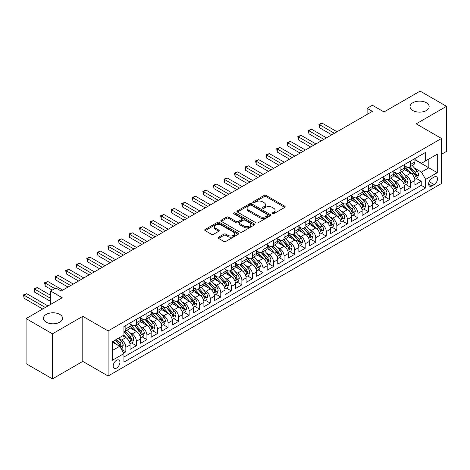 <?xml version="1.0" encoding="UTF-8"?>
<svg xmlns="http://www.w3.org/2000/svg" width="470" height="470" viewBox="0 0 470 470"><rect width="100%" height="100%" fill="white"/><g stroke="black" fill="none" stroke-linecap="round" stroke-linejoin="round"><path stroke-width="0.7" d="M272.295 213.762A1.022 0.593 0 0 0 273.746 213.762L284.75 207.405A1.463 0.846 0 0 0 285.178 206.812A1.463 0.846 0 0 0 284.75 206.213L266.108 195.45A1.463 0.846 0 0 0 264.04 195.45L253.036 201.8A1.022 0.593 0 0 0 252.737 202.223A1.022 0.593 0 0 0 253.036 202.641A1.022 0.593 0 0 0 254.487 202.641L255.909 201.818A4.688 2.708 0 0 1 262.536 201.818L264.093 202.717A4.688 2.708 0 0 1 265.462 204.626A4.688 2.708 0 0 1 264.093 206.542L262.665 207.364A1.022 0.593 0 0 0 262.366 207.781A1.022 0.593 0 0 0 262.665 208.198A1.022 0.593 0 0 0 264.117 208.198L265.538 207.376A4.688 2.708 0 0 1 272.165 207.376L273.722 208.275A4.688 2.708 0 0 1 275.091 210.19A4.688 2.708 0 0 1 273.722 212.099L272.295 212.922A1.022 0.593 0 0 0 271.995 213.339A1.022 0.593 0 0 0 272.295 213.762L272.295 212.922M59.737 314.395A9.547 5.511 0 0 0 49.332 313.202A9.547 5.511 0 0 0 43.44 318.296A9.547 5.511 0 0 0 46.236 322.191A9.547 5.511 0 0 0 56.641 323.389A9.547 5.511 0 0 0 62.534 318.296A9.547 5.511 0 0 0 59.737 314.395M426.349 102.736A9.547 5.511 0 0 0 415.944 101.538A9.547 5.511 0 0 0 410.052 106.631A9.547 5.511 0 0 0 412.848 110.532A9.547 5.511 0 0 0 423.253 111.725A9.547 5.511 0 0 0 429.145 106.631A9.547 5.511 0 0 0 426.349 102.736M116.548 368.086A4.776 2.755 120 0 0 119.668 363.88A4.776 2.755 120 0 0 118.939 360.055A4.776 2.755 120 0 0 116.548 360.29A4.776 2.755 120 0 0 113.429 364.497A4.776 2.755 120 0 0 114.163 368.321A4.776 2.755 120 0 0 116.548 368.086M218.579 237.18A1.463 0.846 0 0 0 218.15 237.779A1.463 0.846 0 0 0 218.579 238.378L223.808 241.398A1.463 0.846 0 0 0 225.876 241.398L238.096 234.342A1.463 0.846 0 0 0 238.525 233.743A1.463 0.846 0 0 0 238.096 233.143L219.461 222.386A1.463 0.846 0 0 0 217.387 222.386L205.167 229.436A1.463 0.846 0 0 0 204.738 230.036A1.463 0.846 0 0 0 205.167 230.635L211.482 234.283A1.463 0.846 0 0 0 213.556 234.283L218.785 231.263A1.463 0.846 0 0 0 219.214 230.664A1.463 0.846 0 0 0 218.785 230.065L215.654 228.256A3.919 2.262 0 0 1 214.508 226.658A3.919 2.262 0 0 1 216.923 224.572A3.919 2.262 0 0 1 221.194 225.059L233.467 232.145A3.919 2.262 0 0 1 234.612 233.743A3.919 2.262 0 0 1 232.192 235.834A3.919 2.262 0 0 1 227.927 235.341L225.876 234.16A1.463 0.846 0 0 0 223.808 234.16L218.579 237.18L218.579 238.378M441.489 154.295L446.5 151.405L446.5 106.326L420.127 91.104L383.99 111.96L372.387 105.262L367.111 108.306L372.387 111.355L61.165 291.036L55.889 287.993L50.613 291.036L50.613 304.437M52.458 333.823L52.458 378.896L82.79 361.389L82.79 316.316L52.458 333.823L26.085 318.595L62.216 297.739L50.613 291.036M82.79 316.316L108.112 330.933L441.489 138.456L441.489 183.529L108.112 376.006L108.112 330.933M446.5 106.326L416.167 123.839L441.489 138.456M256.015 222.804A1.463 0.846 0 0 0 258.083 222.804L270.303 215.748A1.463 0.846 0 0 0 270.732 215.148A1.463 0.846 0 0 0 270.303 214.555L251.662 203.792A1.463 0.846 0 0 0 249.594 203.792L237.374 210.848A1.463 0.846 0 0 0 236.945 211.441A1.463 0.846 0 0 0 237.374 212.041L256.015 222.804M234.213 213.979A1.022 0.593 0 0 1 235.253 214.126L235.253 212.91L254.2 223.849A1.463 0.846 0 0 1 254.628 224.449A1.463 0.846 0 0 1 254.2 225.042L241.98 232.098A1.463 0.846 0 0 1 239.912 232.098L221.27 221.341L226.499 218.339L226.499 217.122L221.27 220.142A1.463 0.846 0 0 0 220.841 220.741A1.463 0.846 0 0 0 221.27 221.341L221.27 220.142M226.499 218.339A1.463 0.846 0 0 1 228.573 218.339L228.573 217.122A1.463 0.846 0 0 0 226.499 217.122M228.573 217.122L236.128 221.488A1.463 0.846 0 0 0 238.202 221.488L241.668 219.484A1.463 0.846 0 0 0 242.103 218.885A1.463 0.846 0 0 0 241.668 218.292L233.802 213.744A1.022 0.593 0 0 1 233.502 213.327A1.022 0.593 0 0 1 234.131 212.781A1.022 0.593 0 0 1 235.253 212.91M52.458 378.896L26.085 363.674L26.085 318.595M123.645 353.088L125.837 351.824L121.454 349.298M118.963 338.541L121.613 340.069A5.969 3.443 60 0 1 125.837 347.377L130.055 344.945L130.055 349.386L136.382 345.732L131.582 342.965M129.514 332.449L132.164 333.976A5.969 3.443 60 0 1 136.382 341.285L140.606 338.852L140.606 343.3L146.934 339.646L142.134 336.873M140.066 326.356L142.715 327.89A5.969 3.443 60 0 1 146.934 335.198L151.152 332.76L151.152 337.207L157.485 333.553L152.685 330.78M150.617 320.27L153.267 321.797A5.969 3.443 60 0 1 157.485 329.106L161.704 326.668L161.704 331.115L168.037 327.461L163.237 324.688M161.163 314.177L163.813 315.705A5.969 3.443 60 0 1 168.037 323.013L172.255 320.575L172.255 325.023L178.582 321.368L173.783 318.601M171.714 308.085L174.364 309.613A5.969 3.443 60 0 1 178.582 316.921L182.807 314.489L182.807 318.936L189.134 315.282L184.334 312.509M182.266 301.993L184.916 303.526A5.969 3.443 60 0 1 189.134 310.835L193.352 308.396L193.352 312.844L199.685 309.19L194.886 306.416M192.817 295.9L195.461 297.434A5.969 3.443 60 0 1 199.685 304.742L203.904 302.304L203.904 306.751L210.237 303.097L205.431 300.324M203.363 289.814L206.013 291.341A5.969 3.443 60 0 1 210.237 298.65L214.455 296.212L214.455 300.659L220.783 297.005L215.983 294.238M213.915 283.721L216.564 285.249A5.969 3.443 60 0 1 220.783 292.557L225.007 290.125L225.007 294.572L231.334 290.912L226.534 288.145M224.466 277.629L227.116 279.162A5.969 3.443 60 0 1 231.334 286.471L235.552 284.033L235.552 288.48L241.886 284.826L237.086 282.053M235.018 271.537L237.661 273.07A5.969 3.443 60 0 1 241.886 280.379L246.104 277.94L246.104 282.388L252.431 278.733L247.631 275.961M245.563 265.45L248.213 266.978A5.969 3.443 60 0 1 252.431 274.286L256.655 271.848L256.655 276.295L262.983 272.641L258.183 269.868M256.115 259.358L258.764 260.885A5.969 3.443 60 0 1 262.983 268.194L267.201 265.762L267.201 270.203L273.534 266.549L268.734 263.782M266.666 253.265L269.316 254.793A5.969 3.443 60 0 1 273.534 262.107L277.752 259.669L277.752 264.117L284.086 260.462L279.286 257.689M277.212 247.173L279.862 248.706A5.969 3.443 60 0 1 284.086 256.015L288.304 253.577L288.304 258.024L294.631 254.37L289.831 251.597M287.763 241.087L290.413 242.614A5.969 3.443 60 0 1 294.631 249.922L298.855 247.484L298.855 251.932L305.183 248.278L300.383 245.505M298.315 234.994L300.964 236.522A5.969 3.443 60 0 1 305.183 243.83L309.401 241.398L309.401 245.839L315.734 242.185L310.934 239.418M308.866 228.902L311.516 230.429A5.969 3.443 60 0 1 315.734 237.744L319.953 235.305L319.953 239.753L326.286 236.099L321.486 233.326M319.412 222.809L322.062 224.343A5.969 3.443 60 0 1 326.286 231.651L330.504 229.213L330.504 233.661L336.831 230.006L332.031 227.233M329.964 216.723L332.613 218.25A5.969 3.443 60 0 1 336.831 225.559L341.055 223.121L341.055 227.568L347.383 223.914L342.583 221.141M340.515 210.63L343.165 212.158A5.969 3.443 60 0 1 347.383 219.466L351.601 217.034L351.601 221.476L357.934 217.822L353.135 215.054M351.066 204.538L353.716 206.066A5.969 3.443 60 0 1 357.934 213.38L362.153 210.942L362.153 215.389L368.486 211.735L363.68 208.962M361.612 198.446L364.262 199.979A5.969 3.443 60 0 1 368.486 207.288L372.704 204.85L372.704 209.297L379.031 205.643L374.232 202.87M372.164 192.359L374.813 193.887A5.969 3.443 60 0 1 379.031 201.195L383.256 198.757L383.256 203.204L389.583 199.55L384.783 196.777M382.715 186.267L385.365 187.794A5.969 3.443 60 0 1 389.583 195.103L393.801 192.671L393.801 197.112L400.135 193.458L395.335 190.691M393.267 180.175L395.91 181.702A5.969 3.443 60 0 1 400.135 189.011L404.353 186.578L404.353 191.026L410.68 187.371L410.68 182.924A5.969 3.443 -120 0 0 406.462 175.616L403.812 174.082M405.88 184.598L410.68 187.371M130.055 344.945A5.969 3.443 -120 0 0 125.837 337.63L122.67 335.803M140.606 338.852A5.969 3.443 -120 0 0 136.382 331.544L129.861 327.772M151.152 332.76A5.969 3.443 -120 0 0 146.934 325.452L140.412 321.686M161.704 326.668A5.969 3.443 -120 0 0 157.485 319.359L150.958 315.593M172.255 320.575A5.969 3.443 -120 0 0 168.037 313.267L161.51 309.501M182.807 314.489A5.969 3.443 -120 0 0 178.582 307.18L172.061 303.409M193.352 308.396A5.969 3.443 -120 0 0 189.134 301.088L182.613 297.322M203.904 302.304A5.969 3.443 -120 0 0 199.685 294.995L193.158 291.23M214.455 296.212A5.969 3.443 -120 0 0 210.237 288.903L203.71 285.137M225.007 290.125A5.969 3.443 -120 0 0 220.783 282.817L214.261 279.045M235.552 284.033A5.969 3.443 -120 0 0 231.334 276.724L224.807 272.958M246.104 277.94A5.969 3.443 -120 0 0 241.886 270.632L235.358 266.866M256.655 271.848A5.969 3.443 -120 0 0 252.431 264.539L245.91 260.774M267.201 265.762A5.969 3.443 -120 0 0 262.983 258.453L256.461 254.681M277.752 259.669A5.969 3.443 -120 0 0 273.534 252.361L267.007 248.595M288.304 253.577A5.969 3.443 -120 0 0 284.086 246.268L277.558 242.502M298.855 247.484A5.969 3.443 -120 0 0 294.631 240.176L288.11 236.41M309.401 241.398A5.969 3.443 -120 0 0 305.183 234.084L298.662 230.318M319.953 235.305A5.969 3.443 -120 0 0 315.734 227.997L309.207 224.231M330.504 229.213A5.969 3.443 -120 0 0 326.286 221.905L319.759 218.139M341.055 223.121A5.969 3.443 -120 0 0 336.831 215.812L330.31 212.046M351.601 217.034A5.969 3.443 -120 0 0 347.383 209.72L340.862 205.954M362.153 210.942A5.969 3.443 -120 0 0 357.934 203.633L351.407 199.868M372.704 204.85A5.969 3.443 -120 0 0 368.486 197.541L361.959 193.775M383.256 198.757A5.969 3.443 -120 0 0 379.031 191.449L372.51 187.683M393.801 192.671A5.969 3.443 -120 0 0 389.583 185.356L383.056 181.59M404.353 186.578A5.969 3.443 -120 0 0 400.135 179.27L393.607 175.504M434.21 177.014L431.889 178.353A4.624 2.673 120 0 0 428.869 182.43A4.624 2.673 120 0 0 429.574 186.138A4.624 2.673 120 0 0 431.889 185.909L434.21 184.569A4.624 2.673 120 0 0 437.229 180.492A4.624 2.673 120 0 0 436.524 176.785A4.624 2.673 120 0 0 434.21 177.014M112.33 350.544L119.715 346.284L123.933 353.593L123.933 362.117L425.661 187.918L425.661 179.387L421.443 172.079L414.364 167.996M123.933 353.593L112.33 360.29L112.33 341.772L123.933 335.075L123.933 326.544L425.661 152.345L425.661 160.875L437.27 154.172L437.27 172.69L425.661 179.387M130.055 323.989L132.164 325.205A5.969 3.443 60 0 0 135.149 325.504L139.367 323.066A5.969 3.443 -120 0 0 140.606 320.334L140.606 316.921M140.606 317.896L142.715 319.118A5.969 3.443 60 0 0 145.7 319.412L149.918 316.974A5.969 3.443 -120 0 0 151.152 314.242L151.152 310.835M151.152 311.81L153.267 313.026A5.969 3.443 60 0 0 156.246 313.32L160.47 310.882A5.969 3.443 -120 0 0 161.704 308.15L161.704 304.742M161.704 305.717L163.813 306.934A5.969 3.443 60 0 0 166.797 307.227L171.015 304.795A5.969 3.443 -120 0 0 172.255 302.063L172.255 298.65M172.255 299.625L174.364 300.841A5.969 3.443 60 0 0 177.349 301.141L181.567 298.703A5.969 3.443 -120 0 0 182.807 295.971L182.807 292.557M182.807 293.533L184.916 294.755A5.969 3.443 60 0 0 187.9 295.048L192.118 292.61A5.969 3.443 -120 0 0 193.352 289.878L193.352 286.471M193.352 287.44L195.461 288.662A5.969 3.443 60 0 0 198.446 288.956L202.67 286.518A5.969 3.443 -120 0 0 203.904 283.786L203.904 280.379M203.904 281.354L206.013 282.57A5.969 3.443 60 0 0 208.997 282.864L213.216 280.431A5.969 3.443 -120 0 0 214.455 277.7L214.455 274.286M214.455 275.261L216.564 276.478A5.969 3.443 60 0 0 219.549 276.777L223.767 274.339A5.969 3.443 -120 0 0 225.007 271.607L225.007 268.194M225.007 269.169L227.116 270.391A5.969 3.443 60 0 0 230.1 270.685L234.319 268.247A5.969 3.443 -120 0 0 235.552 265.515L235.552 262.107M235.552 263.077L237.661 264.299A5.969 3.443 60 0 0 240.646 264.592L244.87 262.154A5.969 3.443 -120 0 0 246.104 259.422L246.104 256.015M246.104 256.99L248.213 258.206A5.969 3.443 60 0 0 251.197 258.5L255.416 256.068A5.969 3.443 -120 0 0 256.655 253.336L256.655 249.922M256.655 250.898L258.764 252.114A5.969 3.443 60 0 0 261.749 252.413L265.967 249.975A5.969 3.443 -120 0 0 267.201 247.243L267.201 243.83M267.201 244.805L269.316 246.027A5.969 3.443 60 0 0 272.3 246.321L276.519 243.883A5.969 3.443 -120 0 0 277.752 241.151L277.752 237.738M277.752 238.713L279.862 239.935A5.969 3.443 60 0 0 282.846 240.229L287.07 237.791A5.969 3.443 -120 0 0 288.304 235.059L288.304 231.651M288.304 232.626L290.413 233.843A5.969 3.443 60 0 0 293.397 234.136L297.616 231.704A5.969 3.443 -120 0 0 298.855 228.972L298.855 225.559M298.855 226.534L300.964 227.75A5.969 3.443 60 0 0 303.949 228.05L308.167 225.612A5.969 3.443 -120 0 0 309.401 222.88L309.401 219.466M309.401 220.442L311.516 221.658A5.969 3.443 60 0 0 314.495 221.958L318.719 219.519A5.969 3.443 -120 0 0 319.953 216.787L319.953 213.374M319.953 214.349L322.062 215.571A5.969 3.443 60 0 0 325.046 215.865L329.27 213.427A5.969 3.443 -120 0 0 330.504 210.695L330.504 207.288M330.504 208.263L332.613 209.479A5.969 3.443 60 0 0 335.598 209.773L339.816 207.341A5.969 3.443 -120 0 0 341.055 204.609L341.055 201.195M341.055 202.171L343.165 203.387A5.969 3.443 60 0 0 346.149 203.686L350.367 201.248A5.969 3.443 -120 0 0 351.601 198.516L351.601 195.103M351.601 196.078L353.716 197.294A5.969 3.443 60 0 0 356.695 197.594L360.919 195.156A5.969 3.443 -120 0 0 362.153 192.424L362.153 189.011M362.153 189.986L364.262 191.208A5.969 3.443 60 0 0 367.246 191.501L371.464 189.063A5.969 3.443 -120 0 0 372.704 186.332L372.704 182.924M372.704 183.899L374.813 185.115A5.969 3.443 60 0 0 377.798 185.409L382.016 182.977A5.969 3.443 -120 0 0 383.256 180.245L383.256 176.832M383.256 177.807L385.365 179.023A5.969 3.443 60 0 0 388.349 179.317L392.568 176.885A5.969 3.443 -120 0 0 393.801 174.153L393.801 170.739M393.801 171.714L395.91 172.931A5.969 3.443 60 0 0 398.895 173.23L403.119 170.792A5.969 3.443 -120 0 0 404.353 168.06L404.353 164.647M123.933 357L421.232 185.356L421.232 181.279L414.904 184.933L414.904 180.486A5.969 3.443 -120 0 0 410.68 173.177L404.159 169.412M404.353 165.622L406.462 166.844A5.969 3.443 -120 0 0 409.446 167.138A5.969 3.443 -120 0 0 410.68 164.406L410.68 160.993M409.446 167.138L413.665 164.7A5.969 3.443 -120 0 0 414.904 161.968L414.904 158.56M125.837 325.452L125.837 328.859A5.969 3.443 60 0 1 124.597 331.591A5.969 3.443 60 0 1 123.933 331.838M124.597 331.591L128.821 329.159A5.969 3.443 -120 0 0 130.055 326.427L130.055 323.013M136.382 319.359L136.382 322.772A5.969 3.443 60 0 1 135.149 325.504M146.934 313.267L146.934 316.68A5.969 3.443 60 0 1 145.7 319.412M157.485 307.18L157.485 310.588A5.969 3.443 60 0 1 156.246 313.32M168.037 301.088L168.037 304.495A5.969 3.443 60 0 1 166.797 307.227M178.582 294.995L178.582 298.409A5.969 3.443 60 0 1 177.349 301.141M189.134 288.903L189.134 292.317A5.969 3.443 60 0 1 187.9 295.048M199.685 282.817L199.685 286.224A5.969 3.443 60 0 1 198.446 288.956M210.237 276.724L210.237 280.132A5.969 3.443 60 0 1 208.997 282.864M220.783 270.632L220.783 274.045A5.969 3.443 60 0 1 219.549 276.777M231.334 264.539L231.334 267.953A5.969 3.443 60 0 1 230.1 270.685M241.886 258.447L241.886 261.861A5.969 3.443 60 0 1 240.646 264.592M252.431 252.361L252.431 255.768A5.969 3.443 60 0 1 251.197 258.5M262.983 246.268L262.983 249.682A5.969 3.443 60 0 1 261.749 252.413M273.534 240.176L273.534 243.589A5.969 3.443 60 0 1 272.3 246.321M284.086 234.084L284.086 237.497A5.969 3.443 60 0 1 282.846 240.229M294.631 227.997L294.631 231.405A5.969 3.443 60 0 1 293.397 234.136M305.183 221.905L305.183 225.318A5.969 3.443 60 0 1 303.949 228.05M315.734 215.812L315.734 219.226A5.969 3.443 60 0 1 314.495 221.958M326.286 209.72L326.286 213.133A5.969 3.443 60 0 1 325.046 215.865M336.831 203.633L336.831 207.041A5.969 3.443 60 0 1 335.598 209.773M347.383 197.541L347.383 200.949A5.969 3.443 60 0 1 346.149 203.686M357.934 191.449L357.934 194.862A5.969 3.443 60 0 1 356.695 197.594M368.486 185.356L368.486 188.77A5.969 3.443 60 0 1 367.246 191.501M379.031 179.27L379.031 182.677A5.969 3.443 60 0 1 377.798 185.409M389.583 173.177L389.583 176.585A5.969 3.443 60 0 1 388.349 179.317M400.135 167.085L400.135 170.498A5.969 3.443 60 0 1 398.895 173.23M400.135 189.011L400.135 193.458M389.583 195.103L389.583 199.55M379.031 201.195L379.031 205.643M368.486 207.288L368.486 211.735M357.934 213.38L357.934 217.822M347.383 219.466L347.383 223.914M336.831 225.559L336.831 230.006M326.286 231.651L326.286 236.099M315.734 237.744L315.734 242.185M305.183 243.83L305.183 248.278M294.631 249.922L294.631 254.37M284.086 256.015L284.086 260.462M273.534 262.107L273.534 266.549M262.983 268.194L262.983 272.641M252.431 274.286L252.431 278.733M241.886 280.379L241.886 284.826M231.334 286.471L231.334 290.912M220.783 292.557L220.783 297.005M210.237 298.65L210.237 303.097M199.685 304.742L199.685 309.19M189.134 310.835L189.134 315.282M178.582 316.921L178.582 321.368M168.037 323.013L168.037 327.461M157.485 329.106L157.485 333.553M146.934 335.198L146.934 339.646M136.382 341.285L136.382 345.732M125.837 347.377L125.837 351.824M119.715 346.284L112.33 342.019M421.443 172.079L428.828 167.819L428.828 159.048L437.27 154.172M414.904 159.776L437.27 172.69M414.904 159.536L421.443 163.307L425.661 160.875M82.79 361.389L108.112 376.006M367.111 108.306L367.111 114.398M416.432 178.506L421.232 181.279M421.232 185.356L425.661 187.918M272.706 213.903L273.722 213.321A4.688 2.708 0 0 0 275.091 211.406L275.091 210.19M265.462 204.626L265.462 205.848A4.688 2.708 0 0 1 264.093 207.758L263.077 208.345M284.732 207.417L266.108 196.666A1.463 0.846 0 0 0 264.04 196.666L253.447 202.782M270.285 215.759L251.662 205.008A1.463 0.846 0 0 0 249.594 205.008L237.391 212.052M267.718 215.571A1.022 0.593 0 0 0 268.017 215.148A1.022 0.593 0 0 0 267.718 214.731L251.356 205.284A1.022 0.593 0 0 0 249.905 205.284L248.401 206.154A4.688 2.708 0 0 0 247.032 208.063A4.688 2.708 0 0 0 248.401 209.978L259.587 216.435A4.688 2.708 0 0 0 266.214 216.435L267.718 215.571L267.718 216.787A1.022 0.593 0 0 0 268.017 216.37L268.017 215.148M247.032 208.063L247.032 209.285A4.688 2.708 0 0 0 248.401 211.195L248.401 209.978M267.718 216.787L266.214 217.651A4.688 2.708 0 0 1 259.587 217.651L248.401 211.195M228.573 218.339L236.128 222.704A1.463 0.846 0 0 0 238.202 222.704L241.668 220.7A1.463 0.846 0 0 0 242.103 220.107L242.103 218.885M235.253 214.126L254.182 225.054M243.977 226.017A3.919 2.262 0 0 0 248.242 226.505A3.919 2.262 0 0 0 250.663 224.419A3.919 2.262 0 0 0 249.517 222.815L245.193 220.324A1.463 0.846 0 0 0 243.119 220.324L239.653 222.322A1.463 0.846 0 0 0 239.224 222.921A1.463 0.846 0 0 0 239.653 223.52L243.977 226.017L243.977 227.233A3.919 2.262 0 0 0 248.242 227.727A3.919 2.262 0 0 0 250.663 225.635L250.663 224.419M239.224 222.921L239.224 224.143A1.463 0.846 0 0 0 239.653 224.736L239.653 223.52M243.977 227.233L239.653 224.736M234.612 233.743L234.612 234.965A3.919 2.262 0 0 1 232.192 237.05A3.919 2.262 0 0 1 227.927 236.563L225.876 235.382A1.463 0.846 0 0 0 223.808 235.382L218.597 238.39M214.508 226.658L214.508 227.88A3.919 2.262 0 0 0 215.654 229.478L215.654 228.256M218.767 231.275L215.654 229.478M238.096 233.143L238.096 234.342L219.461 223.603A1.463 0.846 0 0 0 217.387 223.603L205.19 230.647M414.816 179.44L417.542 177.866L418.594 174.822A3.954 2.285 -120 0 0 417.055 171.109L412.237 165.528M411.268 173.565L405.551 166.944A11.415 6.592 -120 0 0 404.353 165.687M408.136 171.703L404.934 168.001A9.476 5.47 -120 0 0 404.353 167.367M337.043 131.759L322.115 123.14L319.477 124.662L319.477 127.711L331.767 134.802M408.912 167.349L413.782 172.995A3.954 2.285 60 0 1 415.192 175.721C415.791 176.514 416.209 176.274 416.461 174.987A3.954 2.285 -120 0 0 415.051 172.267L410.228 166.686M409.194 167.261L414.434 173.324A2.015 1.163 60 0 1 414.94 174.112L416.461 174.987M415.192 175.721L415.48 176.191M319.477 127.711L318.901 124.327L334.405 133.28M318.901 124.327L322.115 123.14M404.265 185.533L406.991 183.958L408.042 180.915A3.954 2.285 -120 0 0 406.503 177.202L401.686 171.621M400.722 179.652L395.006 173.036A11.415 6.592 -120 0 0 393.801 171.779M397.585 177.795L394.389 174.094A9.476 5.47 -120 0 0 393.801 173.459M326.491 137.851L311.569 129.232L308.931 130.754L308.931 133.797L321.221 140.894M398.36 173.442L403.237 179.088A3.954 2.285 60 0 1 404.647 181.814C405.24 182.607 405.663 182.366 405.91 181.079A3.954 2.285 -120 0 0 404.5 178.359L399.682 172.778M398.648 173.354L403.883 179.417A2.015 1.163 60 0 1 404.394 180.204L405.91 181.079M404.647 181.814L404.934 182.278M308.931 133.797L308.349 130.419L323.859 139.373M308.349 130.419L311.569 129.232M393.713 191.625L396.439 190.05L397.497 187.001A3.954 2.285 -120 0 0 395.957 183.288L391.134 177.707M390.171 185.744L384.454 179.129A11.415 6.592 -120 0 0 383.256 177.871M387.033 183.888L383.837 180.186A9.476 5.47 -120 0 0 383.256 179.546M315.946 143.938L301.017 135.319L298.38 136.846L298.38 139.89L310.67 146.987M387.809 179.534L392.685 185.18A3.954 2.285 60 0 1 394.095 187.9C394.688 188.699 395.111 188.452 395.358 187.172A3.954 2.285 -120 0 0 393.948 184.446L389.131 178.864M388.097 179.44L393.337 185.509A2.015 1.163 60 0 1 393.842 186.296L395.358 187.172M394.095 187.9L394.383 188.37M298.38 139.89L297.798 136.512L313.308 145.465M297.798 136.512L301.017 135.319M383.162 197.711L385.894 196.143L386.945 193.094A3.954 2.285 -120 0 0 385.406 189.381L380.582 183.799M379.619 191.836L373.903 185.215A11.415 6.592 -120 0 0 372.704 183.964M376.482 189.98L373.286 186.279A9.476 5.47 -120 0 0 372.704 185.638M305.394 150.03L290.466 141.411L287.828 142.933L287.828 145.982L300.118 153.079M377.257 185.626L382.134 191.272A3.954 2.285 60 0 1 383.544 193.993C384.137 194.792 384.56 194.545 384.812 193.264A3.954 2.285 -120 0 0 383.403 190.538L378.579 184.957M377.545 185.533L382.786 191.596A2.015 1.163 60 0 1 383.291 192.389L384.812 193.264M383.544 193.993L383.831 194.463M287.828 145.982L287.246 142.598L302.756 151.552M287.246 142.598L290.466 141.411M372.616 203.804L375.342 202.229L376.394 199.186A3.954 2.285 -120 0 0 374.854 195.473L370.037 189.892M369.068 197.929L363.351 191.308A11.415 6.592 -120 0 0 362.153 190.05M365.936 196.066L362.734 192.365A9.476 5.47 -120 0 0 362.153 191.731M294.843 156.122L279.914 147.504L277.276 149.025L277.276 152.074L289.567 159.166M366.712 191.719L371.588 197.359A3.954 2.285 60 0 1 372.992 200.085C373.591 200.878 374.008 200.637 374.261 199.356A3.954 2.285 -120 0 0 372.851 196.63L368.034 191.049M366.994 191.625L372.234 197.688A2.015 1.163 60 0 1 372.745 198.475L374.261 199.356M372.992 200.085L373.28 200.555M277.276 152.074L276.701 148.69L292.205 157.644M276.701 148.69L279.914 147.504M362.065 209.896L364.791 208.322L365.848 205.278A3.954 2.285 -120 0 0 364.303 201.565L359.485 195.984M358.522 204.015L352.805 197.4A11.415 6.592 -120 0 0 351.601 196.143M355.385 202.159L352.189 198.458A9.476 5.47 -120 0 0 351.601 197.823M284.297 162.215L269.369 153.596L266.731 155.118L266.731 158.161L279.021 165.258M356.16 197.805L361.036 203.451A3.954 2.285 60 0 1 362.446 206.177C363.04 206.97 363.463 206.73 363.71 205.443A3.954 2.285 -120 0 0 362.299 202.723L357.482 197.142M356.448 197.717L361.683 203.78A2.015 1.163 60 0 1 362.194 204.567L363.71 205.443M362.446 206.177L362.734 206.641M266.731 158.161L266.149 154.783L281.659 163.736M266.149 154.783L269.369 153.596M351.513 215.988L354.239 214.414L355.296 211.365A3.954 2.285 -120 0 0 353.757 207.652L348.934 202.076M347.97 210.108L342.254 203.492A11.415 6.592 -120 0 0 341.055 202.235M344.833 208.251L341.637 204.55A9.476 5.47 -120 0 0 341.055 203.915M273.746 168.301L258.817 159.688L256.179 161.21L256.179 164.253L268.47 171.35M345.609 203.898L350.485 209.544A3.954 2.285 60 0 1 351.895 212.264C352.488 213.063 352.911 212.816 353.158 211.535A3.954 2.285 -120 0 0 351.754 208.809L346.93 203.234M345.897 203.804L351.137 209.873A2.015 1.163 60 0 1 351.642 210.66L353.158 211.535M351.895 212.264L352.183 212.734M256.179 164.253L255.598 160.875L271.108 169.829M255.598 160.875L258.817 159.688M340.967 222.075L343.693 220.506L344.745 217.457A3.954 2.285 -120 0 0 343.206 213.744L338.388 208.163M337.419 216.2L331.703 209.579A11.415 6.592 -120 0 0 330.504 208.328M334.282 214.344L331.086 210.642A9.476 5.47 -120 0 0 330.504 210.002M263.194 174.393L248.266 165.775L245.628 167.297L245.628 170.346L257.918 177.443M335.057 209.99L339.933 215.636A3.954 2.285 60 0 1 341.343 218.356C341.937 219.155 342.36 218.908 342.612 217.628A3.954 2.285 -120 0 0 341.202 214.902L336.379 209.32M335.345 209.896L340.586 215.965A2.015 1.163 60 0 1 341.091 216.752L342.612 217.628M341.343 218.356L341.631 218.826M245.628 170.346L245.046 166.962L260.556 175.915M245.046 166.962L248.266 165.775M330.416 228.167L333.142 226.593L334.194 223.55A3.954 2.285 -120 0 0 332.654 219.837L327.837 214.255M326.867 222.292L321.151 215.671A11.415 6.592 -120 0 0 319.953 214.414M323.736 220.436L320.54 216.729A9.476 5.47 -120 0 0 319.953 216.094M252.643 180.486L237.714 171.867L235.076 173.389L235.076 176.438L247.367 183.529M324.512 216.083L329.388 221.722A3.954 2.285 60 0 1 330.798 224.449C331.391 225.242 331.808 225.001 332.061 223.72A3.954 2.285 -120 0 0 330.651 220.994L325.833 215.413M324.799 215.988L330.034 222.052A2.015 1.163 60 0 1 330.545 222.839L332.061 223.72M330.798 224.449L331.08 224.918M235.076 176.438L234.501 173.054L250.005 182.008M234.501 173.054L237.714 171.867M319.864 234.26L322.59 232.685L323.648 229.642A3.954 2.285 -120 0 0 322.109 225.929L317.285 220.348M316.322 228.379L310.605 221.764A11.415 6.592 -120 0 0 309.401 220.506M313.185 226.522L309.988 222.821A9.476 5.47 -120 0 0 309.401 222.187M242.097 186.578L227.169 177.96L224.531 179.481L224.531 182.525L236.821 189.621M313.96 222.169L318.836 227.815A3.954 2.285 60 0 1 320.246 230.541C320.84 231.334 321.263 231.093 321.509 229.807A3.954 2.285 -120 0 0 320.099 227.086L315.282 221.505M314.248 222.081L319.482 228.144A2.015 1.163 60 0 1 319.994 228.931L321.509 229.807M320.246 230.541L320.534 231.011M224.531 182.525L223.949 179.146L239.459 188.1M223.949 179.146L227.169 177.96M309.313 240.352L312.039 238.778L313.096 235.729A3.954 2.285 -120 0 0 311.557 232.021L306.734 226.44M305.77 234.471L300.054 227.856A11.415 6.592 -120 0 0 298.855 226.599M302.633 232.615L299.437 228.913A9.476 5.47 -120 0 0 298.855 228.279M231.546 192.671L216.617 184.052L213.979 185.574L213.979 188.617L226.27 195.714M303.409 228.261L308.285 233.907A3.954 2.285 60 0 1 309.695 236.627C310.288 237.426 310.711 237.18 310.964 235.899A3.954 2.285 -120 0 0 309.554 233.173L304.73 227.597M303.696 228.167L308.937 234.236A2.015 1.163 60 0 1 309.442 235.024L310.964 235.899M309.695 236.627L309.983 237.097M213.979 188.617L213.398 185.239L228.908 194.192M213.398 185.239L216.617 184.052M298.767 246.439L301.493 244.87L302.545 241.821A3.954 2.285 -120 0 0 301.006 238.108L296.188 232.527M295.219 240.564L289.502 233.942A11.415 6.592 -120 0 0 288.304 232.691M292.087 238.707L288.886 235.006A9.476 5.47 -120 0 0 288.304 234.366M220.994 198.757L206.066 190.138L203.428 191.66L203.428 194.709L215.718 201.806M292.857 234.354L297.733 240A3.954 2.285 60 0 1 299.143 242.72C299.737 243.519 300.16 243.272 300.412 241.991A3.954 2.285 -120 0 0 299.002 239.265L294.179 233.684M293.145 234.26L298.385 240.329A2.015 1.163 60 0 1 298.891 241.116L300.412 241.991M299.143 242.72L299.431 243.19M203.428 194.709L202.846 191.325L218.356 200.279M202.846 191.325L206.066 190.138M288.216 252.531L290.942 250.957L291.993 247.913A3.954 2.285 -120 0 0 290.454 244.2L285.637 238.619M284.667 246.656L278.951 240.035A11.415 6.592 -120 0 0 277.752 238.784M281.536 244.8L278.34 241.092A9.476 5.47 -120 0 0 277.752 240.458M210.442 204.85L195.514 196.231L192.882 197.753L192.882 200.802L205.167 207.893M282.311 240.446L287.188 246.086A3.954 2.285 60 0 1 288.598 248.812C289.191 249.605 289.614 249.364 289.861 248.084A3.954 2.285 -120 0 0 288.451 245.358L283.633 239.776M282.599 240.352L287.834 246.415A2.015 1.163 60 0 1 288.345 247.202L289.861 248.084M288.598 248.812L288.886 249.282M192.882 200.802L192.3 197.418L207.805 206.371M192.3 197.418L195.514 196.231M277.664 258.623L280.39 257.049L281.448 254.006A3.954 2.285 -120 0 0 279.909 250.293L275.085 244.711M274.122 252.743L268.405 246.127A11.415 6.592 -120 0 0 267.201 244.87M270.984 250.886L267.788 247.185A9.476 5.47 -120 0 0 267.201 246.55M199.897 210.942L184.969 202.323L182.331 203.845L182.331 206.888L194.621 213.985M271.76 246.533L276.636 252.179A3.954 2.285 60 0 1 278.046 254.905C278.639 255.698 279.062 255.457 279.309 254.17A3.954 2.285 -120 0 0 277.899 251.45L273.082 245.869M272.048 246.445L277.288 252.508A2.015 1.163 60 0 1 277.793 253.295L279.309 254.17M278.046 254.905L278.334 255.375M182.331 206.888L181.749 203.51L197.259 212.464M181.749 203.51L184.969 202.323M267.113 264.716L269.839 263.141L270.896 260.092A3.954 2.285 -120 0 0 269.357 256.385L264.534 250.804M263.57 258.835L257.854 252.22A11.415 6.592 -120 0 0 256.655 250.962M260.433 256.978L257.237 253.277A9.476 5.47 -120 0 0 256.655 252.643M189.345 217.034L174.417 208.416L171.779 209.937L171.779 212.981L184.07 220.078M261.208 252.625L266.085 258.271A3.954 2.285 60 0 1 267.495 260.997C268.088 261.79 268.511 261.543 268.764 260.262A3.954 2.285 -120 0 0 267.354 257.542L262.53 251.961M261.496 252.531L266.737 258.6A2.015 1.163 60 0 1 267.242 259.387L268.764 260.262M267.495 260.997L267.783 261.461M171.779 212.981L171.197 209.602L186.708 218.556M171.197 209.602L174.417 208.416M256.567 270.808L259.293 269.234L260.345 266.185A3.954 2.285 -120 0 0 258.805 262.471L253.988 256.89M253.019 264.927L247.302 258.306A11.415 6.592 -120 0 0 246.104 257.055M249.887 263.071L246.685 259.37A9.476 5.47 -120 0 0 246.104 258.729M178.794 223.121L163.866 214.502L161.228 216.03L161.228 219.073L173.518 226.17M250.663 258.717L255.533 264.363A3.954 2.285 60 0 1 256.943 267.083C257.542 267.882 257.959 267.636 258.212 266.355A3.954 2.285 -120 0 0 256.802 263.629L251.979 258.048M250.945 258.623L256.185 264.692A2.015 1.163 60 0 1 256.691 265.48L258.212 266.355M256.943 267.083L257.231 267.553M161.228 219.073L160.652 215.695L176.156 224.642M160.652 215.695L163.866 214.502M246.016 276.895L248.742 275.32L249.793 272.277A3.954 2.285 -120 0 0 248.254 268.564L243.437 262.983M242.473 271.02L236.751 264.399A11.415 6.592 -120 0 0 235.552 263.147M239.336 269.163L236.14 265.456A9.476 5.47 -120 0 0 235.552 264.822M168.242 229.213L153.32 220.595L150.682 222.116L150.682 225.165L162.972 232.256M240.111 264.81L244.988 270.45A3.954 2.285 60 0 1 246.398 273.176C246.991 273.969 247.414 273.728 247.661 272.447A3.954 2.285 -120 0 0 246.251 269.721L241.433 264.14M240.399 264.716L245.634 270.779A2.015 1.163 60 0 1 246.145 271.566L247.661 272.447M246.398 273.176L246.685 273.646M150.682 225.165L150.1 221.781L165.605 230.735M150.1 221.781L153.32 220.595M235.464 282.987L238.19 281.413L239.248 278.369A3.954 2.285 -120 0 0 237.708 274.656L232.885 269.075M231.922 277.106L226.205 270.491A11.415 6.592 -120 0 0 225.007 269.234M228.784 275.25L225.588 271.548A9.476 5.47 -120 0 0 225.007 270.914M157.697 235.305L142.768 226.687L140.131 228.209L140.131 231.252L152.421 238.349M229.56 270.896L234.436 276.542A3.954 2.285 60 0 1 235.846 279.268C236.439 280.061 236.862 279.82 237.109 278.534A3.954 2.285 -120 0 0 235.699 275.814L230.882 270.232M229.848 270.808L235.088 276.871A2.015 1.163 60 0 1 235.593 277.658L237.109 278.534M235.846 279.268L236.134 279.738M140.131 231.252L139.549 227.874L155.059 236.827M139.549 227.874L142.768 226.687M224.913 289.079L227.639 287.505L228.696 284.456A3.954 2.285 -120 0 0 227.157 280.749L222.334 275.167M221.37 283.199L215.654 276.583A11.415 6.592 -120 0 0 214.455 275.326M218.233 281.342L215.037 277.641A9.476 5.47 -120 0 0 214.455 277.006M147.145 241.398L132.217 232.779L129.579 234.301L129.579 237.344L141.869 244.441M219.008 276.989L223.885 282.635A3.954 2.285 60 0 1 225.295 285.361C225.888 286.154 226.311 285.907 226.564 284.626A3.954 2.285 -120 0 0 225.154 281.906L220.33 276.325M219.296 276.895L224.537 282.964A2.015 1.163 60 0 1 225.042 283.751L226.564 284.626M225.295 285.361L225.582 285.825M129.579 237.344L128.997 233.966L144.507 242.92M128.997 233.966L132.217 232.779M214.367 295.172L217.093 293.597L218.145 290.548A3.954 2.285 -120 0 0 216.605 286.835L211.788 281.254M210.819 289.291L205.102 282.67A11.415 6.592 -120 0 0 203.904 281.418M207.687 287.434L204.485 283.733A9.476 5.47 -120 0 0 203.904 283.093M136.594 247.484L121.665 238.866L119.028 240.393L119.028 243.437L131.318 250.534M208.463 283.081L213.333 288.727A3.954 2.285 60 0 1 214.743 291.447C215.342 292.246 215.759 291.999 216.012 290.719A3.954 2.285 -120 0 0 214.602 287.993L209.785 282.411M208.745 282.987L213.985 289.056A2.015 1.163 60 0 1 214.496 289.843L216.012 290.719M214.743 291.447L215.031 291.917M119.028 243.437L118.452 240.058L133.956 249.012M118.452 240.058L121.665 238.866M203.816 301.258L206.542 299.684L207.593 296.641A3.954 2.285 -120 0 0 206.054 292.928L201.236 287.346M200.273 295.383L194.557 288.762A11.415 6.592 -120 0 0 193.352 287.511M197.136 293.527L193.94 289.82A9.476 5.47 -120 0 0 193.352 289.185M126.042 253.577L111.12 244.958L108.482 246.48L108.482 249.529L120.772 256.62M197.911 289.173L202.787 294.813A3.954 2.285 60 0 1 204.197 297.539C204.791 298.333 205.214 298.092 205.461 296.811A3.954 2.285 -120 0 0 204.05 294.085L199.233 288.504M198.199 289.079L203.434 295.142A2.015 1.163 60 0 1 203.945 295.93L205.461 296.811M204.197 297.539L204.485 298.009M108.482 249.529L107.9 246.145L123.41 255.098M107.9 246.145L111.12 244.958M193.264 307.351L195.99 305.776L197.047 302.733A3.954 2.285 -120 0 0 195.508 299.02L190.685 293.439M189.721 301.47L184.005 294.855A11.415 6.592 -120 0 0 182.807 293.597M186.584 299.613L183.388 295.912A9.476 5.47 -120 0 0 182.807 295.278M115.497 259.669L100.568 251.05L97.93 252.572L97.93 255.615L110.221 262.712M187.36 295.26L192.236 300.906A3.954 2.285 60 0 1 193.646 303.632C194.239 304.425 194.662 304.184 194.909 302.897A3.954 2.285 -120 0 0 193.505 300.177L188.682 294.596M187.647 295.172L192.888 301.235A2.015 1.163 60 0 1 193.393 302.022L194.909 302.897M193.646 303.632L193.934 304.102M97.93 255.615L97.349 252.237L112.859 261.191M97.349 252.237L100.568 251.05M182.713 313.443L185.444 311.869L186.496 308.819A3.954 2.285 -120 0 0 184.957 305.112L180.133 299.531M179.17 307.562L173.454 300.947A11.415 6.592 -120 0 0 172.255 299.69M176.033 305.706L172.837 302.004A9.476 5.47 -120 0 0 172.255 301.37M104.945 265.762L90.017 257.143L87.379 258.664L87.379 261.708L99.669 268.805M176.808 301.352L181.684 306.998A3.954 2.285 60 0 1 183.094 309.724C183.688 310.517 184.111 310.271 184.363 308.99A3.954 2.285 -120 0 0 182.953 306.27L178.13 300.688M177.096 301.258L182.337 307.327A2.015 1.163 60 0 1 182.842 308.114L184.363 308.99M183.094 309.724L183.382 310.188M87.379 261.708L86.797 258.33L102.307 267.283M86.797 258.33L90.017 257.143M172.167 319.535L174.893 317.961L175.945 314.912A3.954 2.285 -120 0 0 174.405 311.199L169.588 305.618M168.618 313.654L162.902 307.033A11.415 6.592 -120 0 0 161.704 305.782M165.487 311.798L162.285 308.097A9.476 5.47 -120 0 0 161.704 307.456M94.394 271.848L79.465 263.229L76.827 264.757L76.827 267.8L89.118 274.897M166.263 307.445L171.139 313.09A3.954 2.285 60 0 1 172.543 315.811C173.142 316.61 173.559 316.363 173.812 315.082A3.954 2.285 -120 0 0 172.402 312.356L167.584 306.775M166.545 307.351L171.785 313.42A2.015 1.163 60 0 1 172.296 314.207L173.812 315.082M172.543 315.811L172.831 316.281M76.827 267.8L76.252 264.422L91.756 273.375M76.252 264.422L79.465 263.229M161.615 325.622L164.341 324.047L165.399 321.004A3.954 2.285 -120 0 0 163.854 317.291L159.036 311.71M158.073 319.747L152.356 313.126A11.415 6.592 -120 0 0 151.152 311.874M154.936 317.89L151.739 314.189A9.476 5.47 -120 0 0 151.152 313.549M83.848 277.94L68.92 269.322L66.282 270.843L66.282 273.892L78.572 280.99M155.711 313.537L160.587 319.183A3.954 2.285 60 0 1 161.997 321.903C162.591 322.696 163.014 322.455 163.26 321.174A3.954 2.285 -120 0 0 161.85 318.448L157.033 312.867M155.999 313.443L161.233 319.506A2.015 1.163 60 0 1 161.745 320.299L163.26 321.174M161.997 321.903L162.285 322.373M66.282 273.892L65.7 270.509L81.21 279.462M65.7 270.509L68.92 269.322M151.064 331.714L153.79 330.14L154.847 327.096A3.954 2.285 -120 0 0 153.308 323.384L148.485 317.802M147.521 325.839L141.805 319.218A11.415 6.592 -120 0 0 140.606 317.961M144.384 323.977L141.188 320.276A9.476 5.47 -120 0 0 140.606 319.641M73.297 284.033L58.368 275.414L55.73 276.936L55.73 279.979L68.021 287.076M145.16 319.623L150.036 325.269A3.954 2.285 60 0 1 151.446 327.995C152.039 328.788 152.462 328.548 152.715 327.261A3.954 2.285 -120 0 0 151.305 324.541L146.481 318.96M145.447 319.535L150.688 325.598A2.015 1.163 60 0 1 151.193 326.386L152.715 327.261M151.446 327.995L151.734 328.465M55.73 279.979L55.149 276.601L70.659 285.554M55.149 276.601L58.368 275.414M140.518 337.807L143.244 336.232L144.296 333.189A3.954 2.285 -120 0 0 142.757 329.476L137.939 323.895M136.97 331.926L131.253 325.311A11.415 6.592 -120 0 0 130.055 324.053M133.838 330.069L130.637 326.368A9.476 5.47 -120 0 0 130.055 325.734M62.745 290.125L47.817 281.507L45.179 283.028L45.179 286.071L52.194 290.125M134.608 325.716L139.484 331.362A3.954 2.285 60 0 1 140.894 334.088C141.488 334.881 141.911 334.634 142.163 333.353A3.954 2.285 -120 0 0 140.753 330.633L135.93 325.052M134.896 325.628L140.136 331.691A2.015 1.163 60 0 1 140.642 332.478L142.163 333.353M140.894 334.088L141.182 334.552M45.179 286.071L44.597 282.693L54.831 288.598M44.597 282.693L47.817 281.507M129.967 343.899L132.693 342.325L133.744 339.275A3.954 2.285 -120 0 0 132.205 335.562L127.388 329.981M126.418 338.018L123.898 335.098M123.287 336.162L122.876 335.686M50.613 295.301L37.265 287.593L34.633 289.12L34.633 292.164L50.613 301.393M124.062 331.808L128.939 337.454A3.954 2.285 60 0 1 130.349 340.174C130.942 340.973 131.365 340.727 131.612 339.446A3.954 2.285 -120 0 0 130.202 336.72L125.384 331.139M124.35 331.714L129.585 337.783A2.015 1.163 60 0 1 130.096 338.57L131.612 339.446M130.349 340.174L130.637 340.644M34.633 292.164L34.052 288.786L50.613 298.344M34.052 288.786L37.265 287.593M121.242 348.934L122.141 348.411L123.199 345.368A3.954 2.285 -120 0 0 121.66 341.655L118.622 338.142M115.79 344.017L113.346 341.185M112.735 342.254L112.33 341.784M47.975 305.958L26.72 293.685L24.082 295.207L24.082 298.256L42.7 309.007M115.35 340.027L118.387 343.546A3.954 2.285 60 0 1 119.797 346.267C120.391 347.06 120.813 346.819 121.06 345.538A3.954 2.285 -120 0 0 119.65 342.812L116.619 339.299M115.597 339.886L119.039 343.87A2.015 1.163 60 0 1 119.544 344.663L121.06 345.538M119.797 346.267L120.085 346.737M24.082 298.256L23.5 294.872L45.337 307.48M23.5 294.872L26.72 293.685M121.613 340.069L125.837 337.63M132.164 333.976L136.382 331.544M142.715 327.89L146.934 325.452M153.267 321.797L157.485 319.359M163.813 315.705L168.037 313.267M174.364 309.613L178.582 307.18M184.916 303.526L189.134 301.088M195.461 297.434L199.685 294.995M206.013 291.341L210.237 288.903M216.564 285.249L220.783 282.817M227.116 279.162L231.334 276.724M237.661 273.07L241.886 270.632M248.213 266.978L252.431 264.539M258.764 260.885L262.983 258.453M269.316 254.793L273.534 252.361M279.862 248.706L284.086 246.268M290.413 242.614L294.631 240.176M300.964 236.522L305.183 234.084M311.516 230.429L315.734 227.997M322.062 224.343L326.286 221.905M332.613 218.25L336.831 215.812M343.165 212.158L347.383 209.72M353.716 206.066L357.934 203.633M364.262 199.979L368.486 197.541M374.813 193.887L379.031 191.449M385.365 187.794L389.583 185.356M395.91 181.702L400.135 179.27M406.462 175.616L410.68 173.177M410.68 164.406L414.904 161.968M125.837 328.859L130.055 326.427M136.382 322.772L140.606 320.334M146.934 316.68L151.152 314.242M157.485 310.588L161.704 308.15M168.037 304.495L172.255 302.063M178.582 298.409L182.807 295.971M189.134 292.317L193.352 289.878M199.685 286.224L203.904 283.786M210.237 280.132L214.455 277.7M220.783 274.045L225.007 271.607M231.334 267.953L235.552 265.515M241.886 261.861L246.104 259.422M252.431 255.768L256.655 253.336M262.983 249.682L267.201 247.243M273.534 243.589L277.752 241.151M284.086 237.497L288.304 235.059M294.631 231.405L298.855 228.972M305.183 225.318L309.401 222.88M315.734 219.226L319.953 216.787M326.286 213.133L330.504 210.695M336.831 207.041L341.055 204.609M347.383 200.949L351.601 198.516M357.934 194.862L362.153 192.424M368.486 188.77L372.704 186.332M379.031 182.677L383.256 180.245M389.583 176.585L393.801 174.153M400.135 170.498L404.353 168.06M410.68 182.924L414.904 180.486M429.151 181.649L434.21 184.569M428.616 184.017L431.889 185.909M273.722 213.321L273.722 212.099M262.665 208.198L262.665 207.364M264.093 207.758L264.093 206.542M253.036 202.641L253.036 201.8M264.04 196.666L264.04 195.45M266.108 196.666L266.108 195.45M284.75 207.405L284.75 206.213M237.374 212.041L237.374 210.848M249.594 205.008L249.594 203.792M251.662 205.008L251.662 203.792M270.303 215.748L270.303 214.555M259.587 217.651L259.587 216.435M266.214 217.651L266.214 216.435M236.128 222.704L236.128 221.488M238.202 222.704L238.202 221.488M241.668 220.7L241.668 219.484M254.2 225.042L254.2 223.849M223.808 235.382L223.808 234.16M225.876 235.382L225.876 234.16M227.927 236.563L227.927 235.341M218.785 231.263L218.785 230.065M205.167 230.635L205.167 229.436M217.387 223.603L217.387 222.386M219.461 223.603L219.461 222.386M414.211 177.413L418.57 174.899M405.551 166.944L406.098 166.633M415.051 172.267L417.055 171.109M411.896 174.088L413.782 172.995M403.66 183.506L408.019 180.991M395.006 173.036L395.546 172.719M404.5 178.359L406.503 177.202M401.351 180.175L403.237 179.088M393.114 189.598L397.467 187.078M384.454 179.129L384.995 178.812M393.948 184.446L395.957 183.288M390.799 186.267L392.685 185.18M382.562 195.684L386.922 193.17M373.903 185.215L374.449 184.904M383.403 190.538L385.406 189.381M380.248 192.359L382.134 191.272M372.011 201.777L376.37 199.262M363.351 191.308L363.897 190.996M372.851 196.63L374.854 195.473M369.702 198.452L371.588 197.359M361.459 207.869L365.819 205.355M352.805 197.4L353.346 197.083M362.299 202.723L364.303 201.565M359.151 204.538L361.036 203.451M350.914 213.962L355.267 211.441M342.254 203.492L342.795 203.175M351.754 208.809L353.757 207.652M348.599 210.63L350.485 209.544M340.362 220.048L344.721 217.534M331.703 209.579L332.249 209.268M341.202 214.902L343.206 213.744M338.048 216.723L339.933 215.636M329.811 226.141L334.17 223.626M321.151 215.671L321.697 215.36M330.651 220.994L332.654 219.837M327.502 222.815L329.388 221.722M319.259 232.233L323.619 229.718M310.605 221.764L311.146 221.446M320.099 227.086L322.109 225.929M316.95 228.902L318.836 227.815M308.714 238.325L313.067 235.805M300.054 227.856L300.594 227.539M309.554 233.173L311.557 232.021M306.399 234.994L308.285 233.907M298.162 244.412L302.521 241.897M289.502 233.942L290.049 233.631M299.002 239.265L301.006 238.108M295.847 241.087L297.733 240M287.611 250.504L291.97 247.99M278.951 240.035L279.497 239.724M288.451 245.358L290.454 244.2M285.302 247.179L287.188 246.086M277.059 256.596L281.418 254.082M268.405 246.127L268.946 245.81M277.899 251.45L279.909 250.293M274.75 253.265L276.636 252.179M266.514 262.689L270.867 260.168M257.854 252.22L258.394 251.902M267.354 257.542L269.357 256.385M264.199 259.358L266.085 258.271M255.962 268.775L260.321 266.261M247.302 258.306L247.849 257.995M256.802 263.629L258.805 262.471M253.647 265.45L255.533 264.363M245.411 274.868L249.77 272.353M236.751 264.399L237.297 264.087M246.251 269.721L248.254 268.564M243.102 271.543L244.988 270.45M234.865 280.96L239.218 278.446M226.205 270.491L226.746 270.174M235.699 275.814L237.708 274.656M232.55 277.635L234.436 276.542M224.313 287.053L228.673 284.532M215.654 276.583L216.194 276.266M225.154 281.906L227.157 280.749M221.999 283.721L223.885 282.635M213.762 293.139L218.121 290.625M205.102 282.67L205.649 282.358M214.602 287.993L216.605 286.835M211.453 289.814L213.333 288.727M203.21 299.231L207.57 296.717M194.557 288.762L195.097 288.451M204.05 294.085L206.054 292.928M200.901 295.906L202.787 294.813M192.665 305.324L197.018 302.809M184.005 294.855L184.546 294.543M193.505 300.177L195.508 299.02M190.35 301.998L192.236 300.906M182.113 311.416L186.472 308.896M173.454 300.947L174 300.63M182.953 306.27L184.957 305.112M179.799 308.085L181.684 306.998M171.562 317.503L175.921 314.988M162.902 307.033L163.448 306.722M172.402 312.356L174.405 311.199M169.253 314.177L171.139 313.09M161.01 323.595L165.37 321.081M152.356 313.126L152.897 312.814M161.85 318.448L163.854 317.291M158.701 320.27L160.587 319.183M150.465 329.687L154.818 327.173M141.805 319.218L142.345 318.907M151.305 324.541L153.308 323.384M148.15 326.362L150.036 325.269M139.913 335.78L144.272 333.265M131.253 325.311L131.8 324.993M140.753 330.633L142.757 329.476M137.598 332.449L139.484 331.362M129.362 341.872L133.721 339.352M130.202 336.72L132.205 335.562M127.053 338.541L128.939 337.454M120.214 347.148L123.169 345.444M119.65 342.812L121.66 341.655M116.677 344.528L118.387 343.546"/></g></svg>
